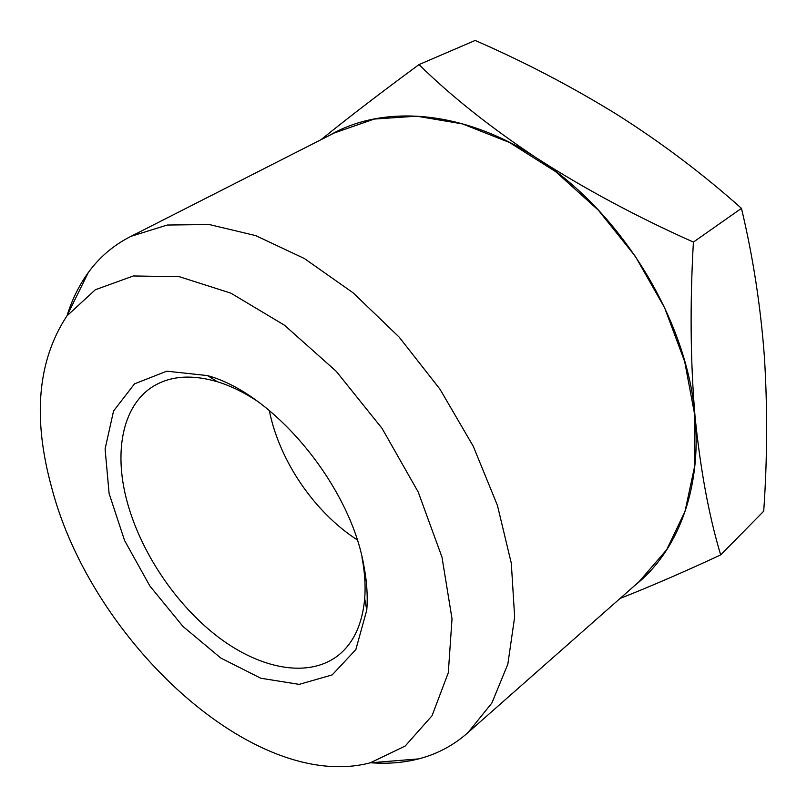 <?xml version="1.0" encoding="UTF-8"?>
<svg xmlns="http://www.w3.org/2000/svg" width="807" height="807" viewBox="0 0 807 807"><rect width="100%" height="100%" fill="white"/><g stroke="black" fill="none" stroke-linecap="round" stroke-linejoin="round"><path stroke-width="1.21" d="M720.681 554.923L763.715 511.184C767.356 459.052 767.568 407.454 764.36 356.401C760.587 305.803 752.951 256.444 741.451 208.347C702.756 173.838 661.175 142.506 616.709 114.352C571.628 86.561 524.449 61.927 475.162 40.451L419.015 64.59C450.78 95.882 489.99 127.042 536.645 158.061C584.339 188.697 636.592 216.71 693.405 242.1C689.884 304.027 690.429 362.091 695.029 416.311C700.395 469.674 708.939 515.875 720.681 554.923C684.013 571.961 650.482 586.467 620.089 598.441M269.276 410.39L269.588 411.893C279.918 461.614 314.659 512.364 357.188 539.843M741.451 208.347L693.405 242.1M320.984 139.712C348.906 117.156 381.58 92.119 419.015 64.59M256.959 400.918C243.563 392.141 230.388 385.746 217.416 381.751C193.034 374.599 172.426 375.679 155.58 385C123.219 402.824 113.404 449.751 126.709 500.128C140.206 551.706 175.936 605.008 218.687 637.409C261.387 669.578 309.474 678.465 338.869 654.901C353.748 642.675 362.363 623.912 364.703 598.612C365.702 585.872 364.794 572.153 361.99 557.466M634.887 585.398C677.033 552.17 701.908 490.152 695.029 416.311C687.635 320.561 621.36 211.807 536.645 158.061C462.502 109.399 382.236 104.416 329.327 135.475M363.866 565.717C350.087 485.3 273.795 393.624 207.53 375.598L166.777 371.18L134.527 383.839L113.555 411.005L105.092 448.954L109.106 493.521L124.591 540.539L149.91 586.043L182.876 626.353L220.866 658.088L260.822 678.243L299.205 684.376L332.191 674.894L355.847 649.585L366.771 610.072C367.871 596.373 366.903 581.585 363.866 565.717M334.138 133.024L374.196 119.073L416.684 116.178L462.472 123.905L509.57 142.526L555.67 171.659L598.37 210.203L635.351 256.364L664.615 307.76L684.699 361.657L694.787 415.252L694.726 465.891L685.032 511.305L666.673 549.738L638.942 581.827M51.91 488.457C91.887 641.02 254.437 793.22 370.352 762.797L405.235 745.991L432.038 715.738L448.309 672.715L452.021 618.798L441.984 557.133L418.197 492.008L382.054 428.386L336.247 371.331L284.468 325.201L230.852 293.143L179.366 276.71L133.377 275.964L95.367 289.723L66.89 315.951C37.435 360.82 32.441 418.319 51.91 488.457M370.867 762.756C387.542 764.037 403.45 762.746 418.591 758.903C437.112 754.162 453.584 745.386 468.01 732.564L491.836 703.079L507.835 664.201L514.644 617.012L511.315 563.276L497.425 505.394L473.265 446.271L439.906 389.095L399.051 336.993L353.012 292.749L304.33 258.502L255.607 235.583L209.235 224.517L167.19 225.042L130.996 236.33C113.757 245.015 99.523 257.08 88.296 272.554C79.136 285.214 72.075 299.518 67.112 315.497M217.416 381.751L207.53 375.598M364.703 598.612L366.771 610.072M468.01 732.564L641.01 579.991M130.996 236.33L336.61 131.773M370.352 762.797L418.591 758.903M66.89 315.951L88.296 272.554"/></g></svg>
